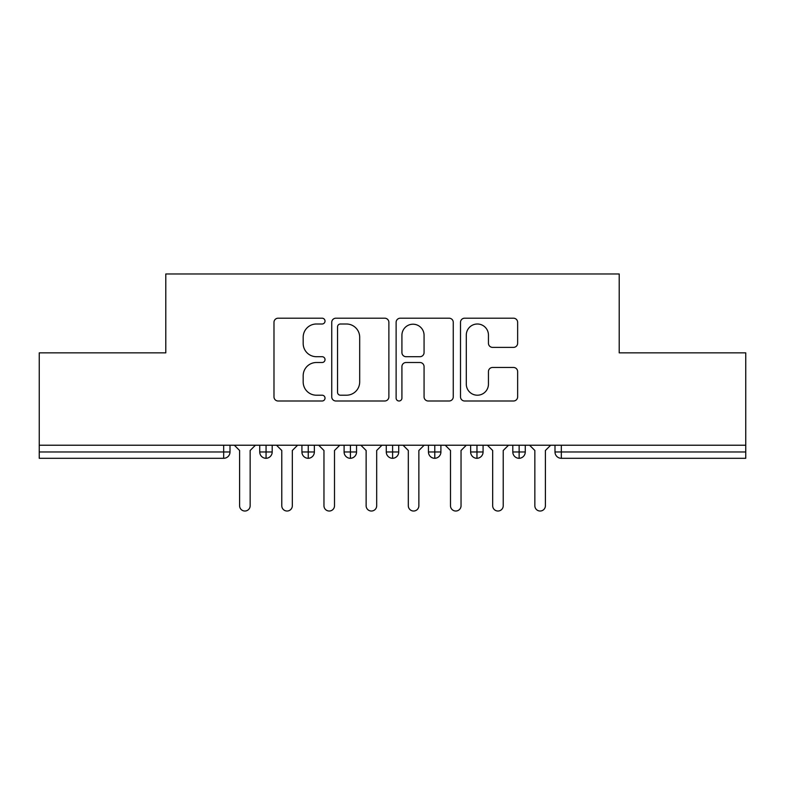 <?xml version="1.0" encoding="UTF-8"?>
<svg xmlns="http://www.w3.org/2000/svg" width="785" height="785" viewBox="0 0 785 785"><rect width="100%" height="100%" fill="white"/><g stroke="black" fill="none" stroke-linecap="round" stroke-linejoin="round"><path stroke-width="1.18" d="M325.019 321.094A2.895 2.895 0 0 0 322.115 318.2L278.125 318.2A4.141 4.141 0 0 0 273.985 322.341L273.985 396.867A4.141 4.141 0 0 0 278.125 400.998L322.115 400.998A2.895 2.895 0 0 0 325.019 398.103A2.895 2.895 0 0 0 322.115 395.208L316.424 395.208A13.247 13.247 0 0 1 303.177 381.961L303.177 375.75A13.247 13.247 0 0 1 316.424 362.503L322.115 362.503A2.895 2.895 0 0 0 325.019 359.599A2.895 2.895 0 0 0 322.115 356.704L316.424 356.704A13.247 13.247 0 0 1 303.177 343.457L303.177 337.246A13.247 13.247 0 0 1 316.424 323.999L322.115 323.999A2.895 2.895 0 0 0 325.019 321.094M513.498 347.382A4.141 4.141 0 0 0 517.639 343.251L517.639 322.341A4.141 4.141 0 0 0 513.498 318.2L464.641 318.2A4.141 4.141 0 0 0 460.501 322.341L460.501 396.867A4.141 4.141 0 0 0 464.641 400.998L513.498 400.998A4.141 4.141 0 0 0 517.639 396.867L517.639 371.609A4.141 4.141 0 0 0 513.498 367.468L492.587 367.468A4.141 4.141 0 0 0 488.447 371.609L488.447 384.13A11.078 11.078 0 0 1 477.378 395.208A11.078 11.078 0 0 1 466.3 384.13L466.3 335.067A11.078 11.078 0 0 1 477.378 323.999A11.078 11.078 0 0 1 488.447 335.067L488.447 343.251A4.141 4.141 0 0 0 492.587 347.382L513.498 347.382M39.25 445.223L745.75 445.223L745.75 352.848L619.208 352.848L619.208 273.975L165.792 273.975L165.792 352.848L39.25 352.848L39.25 451.974L223.676 451.974L223.676 445.223M388.879 322.341A4.141 4.141 0 0 0 384.738 318.2L335.882 318.2A4.141 4.141 0 0 0 331.741 322.341L331.741 396.867A4.141 4.141 0 0 0 335.882 400.998L384.738 400.998A4.141 4.141 0 0 0 388.879 396.867L388.879 322.341M400.262 318.2L449.118 318.2A4.141 4.141 0 0 1 453.259 322.341L453.259 396.867A4.141 4.141 0 0 1 449.118 400.998L428.208 400.998A4.141 4.141 0 0 1 424.067 396.867L424.067 366.634A4.141 4.141 0 0 0 419.926 362.503L406.061 362.503A4.141 4.141 0 0 0 401.92 366.634L401.92 398.103A2.895 2.895 0 0 1 399.025 400.998A2.895 2.895 0 0 1 396.121 398.103L396.121 322.341A4.141 4.141 0 0 1 400.262 318.2M230.005 445.223L230.005 451.974A6.329 6.329 0 0 1 223.676 458.303L39.25 458.303L39.25 451.974M745.75 445.223L745.75 458.303L561.324 458.303A6.329 6.329 0 0 1 554.995 451.974L554.995 445.223L554.995 451.974A6.329 6.329 0 0 0 561.324 458.303L561.324 451.974L745.75 451.974M266.066 458.303A6.329 6.329 0 0 1 259.737 451.974L259.737 445.223L259.737 451.974A6.329 6.329 0 0 0 266.066 458.303A6.329 6.329 0 0 0 272.189 451.974L272.189 445.223L272.189 451.974A6.329 6.329 0 0 1 266.066 458.303L266.066 451.974L272.189 451.974M266.066 445.223L266.066 451.974L259.737 451.974M223.676 458.303A6.329 6.329 0 0 0 230.005 451.974A6.329 6.329 0 0 1 223.676 458.303L223.676 451.974L230.005 451.974M308.25 445.223L308.25 451.974L301.921 451.974L301.921 445.223L301.921 451.974A6.329 6.329 0 0 0 308.25 458.303A6.329 6.329 0 0 0 314.363 451.974L314.363 445.223L314.363 451.974A6.329 6.329 0 0 1 308.25 458.303A6.329 6.329 0 0 1 301.921 451.974A6.329 6.329 0 0 0 308.25 458.303L308.25 451.974L314.363 451.974M350.424 445.223L350.424 451.974L344.095 451.974L344.095 445.223L344.095 451.974A6.329 6.329 0 0 0 350.424 458.303A6.329 6.329 0 0 0 356.547 451.974L356.547 445.223L356.547 451.974A6.329 6.329 0 0 1 350.424 458.303A6.329 6.329 0 0 1 344.095 451.974A6.329 6.329 0 0 0 350.424 458.303L350.424 451.974L356.547 451.974M392.608 445.223L392.608 458.303A6.329 6.329 0 0 1 386.279 451.974L386.279 445.223L386.279 451.974A6.329 6.329 0 0 0 392.608 458.303A6.329 6.329 0 0 0 398.721 451.974L398.721 445.223M434.782 445.223L434.782 458.303A6.329 6.329 0 0 1 428.453 451.974A6.329 6.329 0 0 0 434.782 458.303A6.329 6.329 0 0 1 428.453 451.974L428.453 445.223M440.905 445.223L440.905 451.974A6.329 6.329 0 0 1 434.782 458.303A6.329 6.329 0 0 0 440.905 451.974L428.453 451.974M476.966 445.223L476.966 451.974L470.637 451.974L470.637 445.223L470.637 451.974A6.329 6.329 0 0 0 476.966 458.303A6.329 6.329 0 0 0 483.079 451.974L483.079 445.223L483.079 451.974A6.329 6.329 0 0 1 476.966 458.303A6.329 6.329 0 0 1 470.637 451.974A6.329 6.329 0 0 0 476.966 458.303L476.966 451.974L483.079 451.974M519.14 458.303A6.329 6.329 0 0 1 512.811 451.974L512.811 445.223L512.811 451.974A6.329 6.329 0 0 0 519.14 458.303A6.329 6.329 0 0 0 525.263 451.974L525.263 445.223L525.263 451.974A6.329 6.329 0 0 1 519.14 458.303L519.14 451.974L525.263 451.974M519.14 445.223L519.14 451.974L512.811 451.974M340.435 323.999A2.895 2.895 0 0 0 337.54 326.894L337.54 392.304A2.895 2.895 0 0 0 340.435 395.208L346.44 395.208A13.247 13.247 0 0 0 359.687 381.961L359.687 337.246A13.247 13.247 0 0 0 346.44 323.999L340.435 323.999M424.067 335.274A11.078 11.078 0 0 0 412.998 324.205A11.078 11.078 0 0 0 401.92 335.274L401.92 352.563A4.141 4.141 0 0 0 406.061 356.704L419.926 356.704A4.141 4.141 0 0 0 424.067 352.563L424.067 335.274M234.332 445.223L239.602 450.492L239.602 505.746A5.269 5.269 0 0 0 244.871 511.025A5.269 5.269 0 0 0 250.15 505.746L250.15 450.492L255.419 445.223M276.506 445.223L281.776 450.492L281.776 505.746A5.269 5.269 0 0 0 287.055 511.025A5.269 5.269 0 0 0 292.324 505.746L292.324 450.492L297.593 445.223M318.69 445.223L323.96 450.492L323.96 505.746A5.269 5.269 0 0 0 329.229 511.025A5.269 5.269 0 0 0 334.508 505.746L334.508 450.492L339.777 445.223M360.864 445.223L366.134 450.492L366.134 505.746A5.269 5.269 0 0 0 371.413 511.025A5.269 5.269 0 0 0 376.682 505.746L376.682 450.492L381.952 445.223M403.048 445.223L408.318 450.492L408.318 505.746A5.269 5.269 0 0 0 413.587 511.025A5.269 5.269 0 0 0 418.866 505.746L418.866 450.492L424.135 445.223M445.223 445.223L450.492 450.492L450.492 505.746A5.269 5.269 0 0 0 455.771 511.025A5.269 5.269 0 0 0 461.04 505.746L461.04 450.492L466.31 445.223M487.406 445.223L492.676 450.492L492.676 505.746A5.269 5.269 0 0 0 497.945 511.025A5.269 5.269 0 0 0 503.224 505.746L503.224 450.492L508.494 445.223M529.581 445.223L534.85 450.492L534.85 505.746A5.269 5.269 0 0 0 540.129 511.025A5.269 5.269 0 0 0 545.398 505.746L545.398 450.492L550.668 445.223M561.324 445.223L561.324 451.974L554.995 451.974A6.329 6.329 0 0 0 561.324 458.303M386.279 451.974A6.329 6.329 0 0 0 392.608 458.303A6.329 6.329 0 0 0 398.721 451.974L386.279 451.974"/></g></svg>
